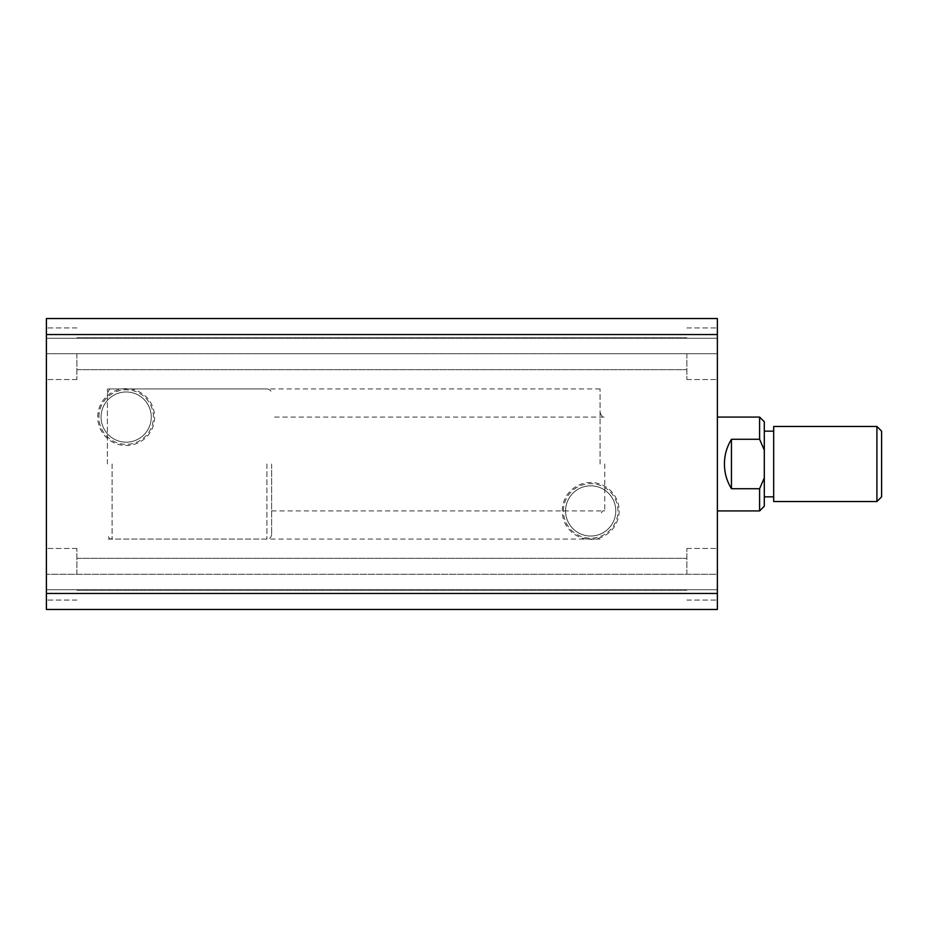 <?xml version="1.0" encoding="UTF-8"?>
<svg xmlns="http://www.w3.org/2000/svg" width="928" height="928" viewBox="0 0 928 928"><rect width="100%" height="100%" fill="white"/><g stroke="black" fill="none" stroke-linecap="round" stroke-linejoin="round"><path stroke-width="0.7" stroke-dasharray="4.64 3.48" d="M600.068 464L600.068 388.925L600.068 464M107.393 464L107.393 388.925L107.393 464M562.252 510.922A28.432 28.432 0 0 1 590.684 482.49A28.432 28.432 0 0 1 619.127 510.922A28.432 28.432 0 0 1 590.684 539.354A28.432 28.432 0 0 1 562.252 510.922M563.424 510.922A27.26 27.26 0 0 1 590.684 483.662A27.26 27.26 0 0 1 617.955 510.922A27.26 27.26 0 0 1 590.684 538.182A27.26 27.26 0 0 1 563.424 510.922M565.581 510.922A25.102 25.102 0 0 1 590.684 485.82A25.102 25.102 0 0 1 615.786 510.922A25.102 25.102 0 0 1 590.684 536.024A25.102 25.102 0 0 1 565.581 510.922A25.102 25.102 0 0 1 590.684 485.82A25.102 25.102 0 0 1 615.786 510.922A25.102 25.102 0 0 1 590.684 536.024A25.102 25.102 0 0 1 565.581 510.922M97.73 417.078A28.432 28.432 0 0 1 126.162 388.646A28.432 28.432 0 0 1 154.605 417.078A28.432 28.432 0 0 1 126.162 445.51A28.432 28.432 0 0 1 97.73 417.078M98.902 417.078A27.26 27.26 0 0 1 126.162 389.818A27.26 27.26 0 0 1 153.433 417.078A27.26 27.26 0 0 1 126.162 444.338A27.26 27.26 0 0 1 98.902 417.078M101.059 417.078A25.102 25.102 0 0 1 126.162 391.976A25.102 25.102 0 0 1 151.264 417.078A25.102 25.102 0 0 1 126.162 442.18A25.102 25.102 0 0 1 101.059 417.078A25.102 25.102 0 0 1 126.162 391.976A25.102 25.102 0 0 1 151.264 417.078A25.102 25.102 0 0 1 126.162 442.18A25.102 25.102 0 0 1 101.059 417.078M717.379 464L717.379 417.078L717.379 464M717.379 334.544L717.379 353.73L46.4 353.73L46.4 318.548L46.4 379.54L46.4 353.73L46.4 379.54L46.4 353.73L717.379 353.73L717.379 327.932L717.379 353.73L717.379 327.932L717.379 353.73L46.4 353.73L717.379 353.73L717.379 338.256L46.4 338.256L717.379 338.256L717.379 353.73L717.379 338.256L46.4 338.256L717.379 338.256L717.379 318.548L46.4 318.548L46.4 593.456L717.379 593.456L717.379 334.544L46.4 334.544M76.896 353.73L76.896 379.54L76.896 353.73M717.379 593.456L717.379 609.452L46.4 609.452L717.379 609.452L46.4 609.452L717.379 609.452L717.379 574.27L46.4 574.27L46.4 548.46L46.4 609.452L46.4 574.27L46.4 600.068L46.4 574.27L46.4 600.068L46.4 574.27L717.379 574.27L717.379 548.46L717.379 574.27L717.379 548.46L717.379 574.27L46.4 574.27L717.379 574.27L717.379 589.744L46.4 589.744L717.379 589.744L717.379 574.27L717.379 589.744L46.4 589.744L717.379 589.744L717.379 609.452L46.4 609.452L46.4 593.456M76.896 574.27L76.896 548.46L76.896 574.27M686.871 574.27L686.871 548.46L686.871 574.27M686.871 353.73L686.871 379.54L686.871 353.73M717.379 318.548L46.4 318.548L717.379 318.548L46.4 318.548L717.379 318.548L717.379 338.256L46.4 338.256L717.379 338.256L717.379 318.548M717.379 338.256L46.4 338.256L717.379 338.256M717.379 589.744L46.4 589.744L717.379 589.744M717.379 574.27L717.379 600.068L717.379 574.27M717.379 353.73L717.379 379.54L717.379 353.73M881.6 496.84L881.6 431.16M876.914 426.462L876.914 501.538M773.685 501.538L773.685 426.462M764.301 464L764.301 496.84L764.301 464M271.626 464L271.626 534.377L271.626 464M731.45 488.72C726.81 481.133 724.466 472.897 724.408 464C724.466 455.103 726.81 446.867 731.45 439.28L759.603 439.28L764.301 450.115L764.301 477.885L759.603 488.72L731.45 488.72L731.45 439.28M759.603 488.72L759.603 510.922M764.301 450.115L764.301 421.776M764.301 506.224L764.301 477.885M759.603 417.078L759.603 439.28M604.766 464L604.766 510.922L604.766 464M112.091 464L112.091 539.075L112.091 464M266.928 464L266.928 539.075L266.928 464M271.626 510.922L604.766 510.922C603.246 510.017 601.68 511.583 600.068 515.608M600.068 388.925L107.393 388.925M600.068 412.392C601.68 416.417 603.246 417.983 604.766 417.078L271.626 417.078M76.896 327.932L46.4 327.932L76.896 327.932M76.896 548.46L46.4 548.46L76.896 548.46M686.871 548.46L717.379 548.46L686.871 548.46M686.871 327.932L717.379 327.932L686.871 327.932M76.896 558.308L686.871 558.308L76.896 558.308M76.896 337.78L686.871 337.78L76.896 337.78M76.896 369.692L686.871 369.692L76.896 369.692M76.896 590.22L686.871 590.22L76.896 590.22M686.871 379.54L717.379 379.54L686.871 379.54M686.871 600.068L717.379 600.068L686.871 600.068M76.896 600.068L46.4 600.068L76.896 600.068M76.896 379.54L46.4 379.54L76.896 379.54M600.068 539.075L107.393 539.075M271.626 534.377C271.347 537.231 269.781 538.797 266.928 539.075L112.091 539.075C110.652 538.02 109.922 541.128 107.393 534.377M107.393 393.623C109.922 386.872 110.652 389.98 112.091 388.925L266.928 388.925C269.781 389.203 271.347 390.769 271.626 393.623"/><path stroke-width="1.39" d="M717.379 318.548L46.4 318.548L46.4 334.544L717.379 334.544L717.379 318.548M717.379 334.544L717.379 593.456L46.4 593.456L46.4 334.544M46.4 593.456L46.4 609.452L717.379 609.452L717.379 593.456M876.914 426.462L881.6 431.16L881.6 496.84L876.914 501.538L876.914 426.462L773.685 426.462L773.685 501.538L876.914 501.538M717.379 510.922L759.603 510.922L759.603 488.72L731.45 488.72C726.81 481.133 724.466 472.897 724.408 464C724.466 455.103 726.81 446.867 731.45 439.28L759.603 439.28L759.603 417.078L717.379 417.078M759.603 417.078L764.301 421.776L764.301 506.224L759.603 510.922M731.45 488.72L731.45 439.28M764.301 450.115L759.603 439.28M759.603 488.72L764.301 477.885M773.685 496.84L764.301 496.84M773.685 431.16L764.301 431.16"/></g></svg>
